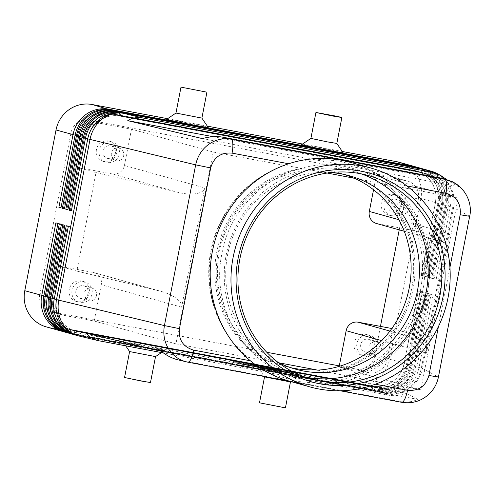 <?xml version="1.0" encoding="UTF-8"?>
<svg xmlns="http://www.w3.org/2000/svg" width="495" height="495" viewBox="0 0 495 495"><rect width="100%" height="100%" fill="white"/><g stroke="black" fill="none" stroke-linecap="round" stroke-linejoin="round"><path stroke-width="0.37" stroke-dasharray="2.48 1.86" d="M277.745 362.136A100.38 96.587 -74.4 0 1 227.613 254.659A100.38 96.587 -74.4 0 1 330.734 172.576M350.386 162.31A113.59 109.296 -74.4 0 1 389.237 182.636A113.59 109.296 -74.4 0 1 427.253 291.877A113.59 109.296 -74.4 0 1 350.943 379.659C341.89 382.449 332.597 383.842 323.049 383.829L296.425 381.342L272.658 374.375C264.12 370.644 256.688 366.108 250.365 360.781M177.829 359.797L187.784 362.148L401.556 402.28C410.027 403.741 417.873 402.082 425.1 397.299C432.166 392.281 436.596 385.518 438.391 377.011L438.421 377.042M179.357 360.125L400.282 401.594C406.426 402.695 412.279 401.965 417.842 399.391L406.55 393.327C400.505 395.641 394.41 396.248 388.259 395.14L163.35 352.916M446.218 179.252L447.87 180.743L459.162 186.813L452.337 181.702M469.662 216.309L453.637 207.69L422.396 368.422L438.391 377.011L469.631 216.284C471.153 207.721 469.576 199.819 464.892 192.574L458.729 185.786M64.251 331.891A31.699 30.504 105.6 0 0 65.693 332.201L370.557 389.429A31.699 30.504 105.6 0 0 393.531 384.299A31.699 30.504 105.6 0 0 406.593 363.949L420.7 291.363L418.17 290.973L404.062 363.565A27.998 26.94 -74.4 0 1 392.529 381.54A27.998 26.94 -74.4 0 1 372.234 386.069L67.37 328.841A27.998 26.94 -74.4 0 1 65.173 328.327A27.998 26.94 -74.4 0 1 50.199 317.276A27.998 26.94 -74.4 0 1 46.221 296.387L60.47 223.839L46.357 296.431A27.998 26.94 105.6 0 0 50.342 317.314A27.998 26.94 105.6 0 0 65.309 328.364A27.998 26.94 105.6 0 0 67.506 328.878L372.37 386.112A27.998 26.94 105.6 0 0 392.665 381.577A27.998 26.94 105.6 0 0 404.198 363.602L418.312 291.017L422.779 291.945L408.672 364.53A31.699 30.504 -74.4 0 1 395.61 384.881A31.699 30.504 -74.4 0 1 372.636 390.011L67.772 332.782A31.699 30.504 -74.4 0 1 65.284 332.201M46.233 326.873A31.699 30.504 105.6 0 0 48.72 327.455L65.693 332.201L67.37 328.841L67.772 332.782L69.158 333.166L374.022 390.4A31.699 30.504 105.6 0 0 396.996 385.265A31.699 30.504 105.6 0 0 410.052 364.92L424.166 292.328L426.245 292.91L412.131 365.496A31.699 30.504 -74.4 0 1 399.075 385.846A31.699 30.504 -74.4 0 1 376.101 390.976L71.237 333.748A31.699 30.504 -74.4 0 1 68.743 333.166M63.935 224.81L49.822 297.396A27.998 26.94 105.6 0 0 53.806 318.285A27.998 26.94 105.6 0 0 68.774 329.336A27.998 26.94 105.6 0 0 70.971 329.849L375.699 387.041L374.022 390.4L372.636 390.011L372.234 386.069L370.557 389.429L353.585 384.683A31.699 30.504 105.6 0 0 376.559 379.554A31.699 30.504 105.6 0 0 389.621 359.203L410.052 364.92L407.527 364.53A27.998 26.94 -74.4 0 1 395.994 382.505A27.998 26.94 -74.4 0 1 375.699 387.041L70.828 329.812A27.998 26.94 -74.4 0 1 68.632 329.299A27.998 26.94 -74.4 0 1 53.664 318.242A27.998 26.94 -74.4 0 1 49.686 297.359L63.935 224.81L61.405 224.421M74.64 334.793A31.699 30.504 105.6 0 0 76.082 335.103L380.946 392.337A31.699 30.504 105.6 0 0 403.92 387.201A31.699 30.504 105.6 0 0 416.982 366.857L431.089 294.265L433.168 294.847L419.061 367.432A31.699 30.504 -74.4 0 1 405.999 387.783A31.699 30.504 -74.4 0 1 383.025 392.912L78.16 335.684A31.699 30.504 -74.4 0 1 75.673 335.103M71.175 333.828A31.699 30.504 105.6 0 0 72.617 334.137L377.487 391.366L376.101 390.976L375.835 387.078A27.998 26.94 105.6 0 0 396.13 382.542A27.998 26.94 105.6 0 0 407.663 364.568L421.777 291.982L426.245 292.91M67.71 332.857A31.699 30.504 105.6 0 0 69.158 333.166L70.971 329.849L71.237 333.748L72.617 334.137L74.293 330.778A27.998 26.94 -74.4 0 1 72.097 330.264A27.998 26.94 -74.4 0 1 57.129 319.213A27.998 26.94 -74.4 0 1 53.151 298.324L67.394 225.776L64.87 225.392M67.394 225.776L53.287 298.361A27.998 26.94 105.6 0 0 57.265 319.25A27.998 26.94 105.6 0 0 72.233 330.301A27.998 26.94 105.6 0 0 74.436 330.815L379.3 388.049A27.998 26.94 105.6 0 0 399.595 383.514A27.998 26.94 105.6 0 0 411.128 365.539L425.236 292.953L429.703 293.882L415.596 366.467A31.699 30.504 -74.4 0 1 402.54 386.818A31.699 30.504 -74.4 0 1 379.56 391.947L74.695 334.719A31.699 30.504 -74.4 0 1 72.208 334.137M427.631 293.3L425.1 292.91L410.992 365.502A27.998 26.94 -74.4 0 1 399.453 383.476A27.998 26.94 -74.4 0 1 379.158 388.006L377.487 391.366A31.699 30.504 105.6 0 0 400.461 386.236A31.699 30.504 105.6 0 0 413.517 365.885L427.631 293.3L429.703 293.882M431.089 294.265L428.565 293.882L414.451 366.467A27.998 26.94 -74.4 0 1 402.918 384.442A27.998 26.94 -74.4 0 1 382.623 388.977L77.758 331.749A27.998 26.94 -74.4 0 1 75.562 331.235A27.998 26.94 -74.4 0 1 60.594 320.178A27.998 26.94 -74.4 0 1 56.609 299.296L70.723 226.704L56.752 299.333A27.998 26.94 105.6 0 0 60.73 320.222A27.998 26.94 105.6 0 0 75.698 331.273A27.998 26.94 105.6 0 0 77.894 331.786L382.765 389.014A27.998 26.94 105.6 0 0 403.054 384.479A27.998 26.94 105.6 0 0 414.593 366.504L428.701 293.919L433.168 294.847M60.965 207.9L63.49 208.284L77.604 135.698A27.998 26.94 -74.4 0 1 89.137 117.723A27.998 26.94 -74.4 0 1 109.432 113.188L414.296 170.422A27.998 26.94 -74.4 0 1 416.493 170.93A27.998 26.94 -74.4 0 1 431.461 181.987A27.998 26.94 -74.4 0 1 435.445 202.87L421.332 275.461L425.805 276.389L423.726 275.808L437.834 203.216A31.699 30.504 105.6 0 0 433.329 179.574A31.699 30.504 105.6 0 0 417.415 167.372M418.461 167.644A31.699 30.504 -74.4 0 1 435.408 180.155A31.699 30.504 -74.4 0 1 439.913 203.798L425.805 276.389M423.726 275.808L421.196 275.418L435.303 202.832L437.834 203.216L420.861 198.476A31.699 30.504 105.6 0 0 416.357 174.828A31.699 30.504 105.6 0 0 399.409 162.317M421.926 168.609A31.699 30.504 -74.4 0 1 438.867 181.121A31.699 30.504 -74.4 0 1 443.378 204.769L429.264 277.355L427.185 276.773L441.299 204.188L435.303 202.832A27.998 26.94 105.6 0 0 431.324 181.943A27.998 26.94 105.6 0 0 416.357 170.893A27.998 26.94 105.6 0 0 414.16 170.379L109.296 113.151A27.998 26.94 105.6 0 0 89.001 117.686A27.998 26.94 105.6 0 0 77.461 135.661L63.354 208.246L60.99 207.758M425.391 169.581A31.699 30.504 -74.4 0 1 442.332 182.092A31.699 30.504 -74.4 0 1 446.837 205.734L432.729 278.326L428.125 277.355L442.233 204.769A27.998 26.94 105.6 0 0 438.248 183.88A27.998 26.94 105.6 0 0 423.281 172.829A27.998 26.94 105.6 0 0 421.084 172.316L116.22 115.088A27.998 26.94 105.6 0 0 95.925 119.623A27.998 26.94 105.6 0 0 84.391 137.598L70.284 210.183L67.92 209.694M428.849 170.546A31.699 30.504 -74.4 0 1 445.797 183.057A31.699 30.504 -74.4 0 1 450.302 206.706L436.194 279.291L434.115 278.71L448.223 206.124A31.699 30.504 105.6 0 0 443.718 182.476A31.699 30.504 105.6 0 0 427.804 170.274M430.65 277.745L444.764 205.153A31.699 30.504 105.6 0 0 440.253 181.51A31.699 30.504 105.6 0 0 424.345 169.309M427.185 276.773L424.661 276.389L438.768 203.804L441.299 204.188A31.699 30.504 105.6 0 0 436.788 180.539A31.699 30.504 105.6 0 0 420.88 168.337M64.43 208.865L66.955 209.255L81.069 136.663A27.998 26.94 -74.4 0 1 92.602 118.689A27.998 26.94 -74.4 0 1 112.897 114.159L417.761 171.388A27.998 26.94 -74.4 0 1 419.958 171.901A27.998 26.94 -74.4 0 1 434.926 182.952A27.998 26.94 -74.4 0 1 438.91 203.841L424.797 276.427L429.264 277.355M67.889 209.837L70.42 210.22L84.527 137.635A27.998 26.94 -74.4 0 1 96.067 119.66A27.998 26.94 -74.4 0 1 116.362 115.125L421.226 172.359A27.998 26.94 -74.4 0 1 423.423 172.866A27.998 26.94 -74.4 0 1 438.391 183.923A27.998 26.94 -74.4 0 1 442.369 204.806L438.768 203.804A27.998 26.94 105.6 0 0 434.789 182.915A27.998 26.94 105.6 0 0 419.822 171.864A27.998 26.94 105.6 0 0 417.625 171.35L112.755 114.122A27.998 26.94 105.6 0 0 92.46 118.651A27.998 26.94 105.6 0 0 80.926 136.626L66.819 209.212L64.455 208.723M71.354 210.802L73.885 211.192L87.992 138.6A27.998 26.94 -74.4 0 1 99.526 120.625A27.998 26.94 -74.4 0 1 119.821 116.096L424.685 173.324A27.998 26.94 -74.4 0 1 426.888 173.838A27.998 26.94 -74.4 0 1 441.856 184.889A27.998 26.94 -74.4 0 1 445.834 205.778L431.727 278.363L436.194 279.291M434.115 278.71L431.584 278.326L445.698 205.741A27.998 26.94 105.6 0 0 441.713 184.852A27.998 26.94 105.6 0 0 426.746 173.801A27.998 26.94 105.6 0 0 424.549 173.287L119.685 116.059A27.998 26.94 105.6 0 0 99.39 120.588A27.998 26.94 105.6 0 0 87.856 138.563L73.743 211.148L71.385 210.66M391.823 328.519L411.704 333.958L424.778 340.826L426.832 345.25L426.498 353.158L449.683 233.906L447.158 240.663L444.25 242.439L430.854 235.447L412.292 230.255L377.308 223.684L443.928 242.315M376.478 223.493A10.568 10.166 105.6 0 0 377.308 223.684M96.005 172.588L179.048 192.586C185.563 194.108 191.355 194.442 196.416 193.595C201.341 192.642 204.132 190.754 204.788 187.933L181.609 307.185C182.055 304.314 180.217 301.313 176.084 298.182C172.303 295.428 167.564 293.238 161.877 291.617L76.855 271.099L96.005 172.588L77.437 167.397L83.488 136.286A15.852 15.252 -74.4 0 1 101.506 123.546L131.491 129.176L213.227 152.027L175.942 343.864L247.642 357.198A110.793 106.611 -74.4 0 1 228.337 336.117A110.793 106.611 -74.4 0 1 274.997 169.203A110.793 106.611 -74.4 0 1 284.934 165.361L284.47 165.404A111.728 107.508 105.6 0 0 276.043 168.739A111.728 107.508 105.6 0 0 228.987 337.052A111.728 107.508 105.6 0 0 247.184 357.242M179.048 192.586L112.427 173.962A10.568 10.166 105.6 0 0 120.081 172.254A10.568 10.166 105.6 0 0 124.437 165.472L204.788 187.933M181.609 307.185L101.252 284.724A10.568 10.166 105.6 0 0 99.755 276.841A10.568 10.166 105.6 0 0 94.106 272.671A10.568 10.166 105.6 0 0 93.277 272.473L159.897 291.103M373.038 346.741A6.497 6.249 -74.4 0 1 365.143 351.846A6.497 6.249 -74.4 0 1 360.75 344.433A6.497 6.249 -74.4 0 1 368.645 339.335A6.497 6.249 -74.4 0 1 373.038 346.741M381.348 349.068A6.497 6.249 -74.4 0 1 373.453 354.166A6.497 6.249 -74.4 0 1 369.06 346.76A6.497 6.249 -74.4 0 1 376.955 341.655A6.497 6.249 -74.4 0 1 381.348 349.068M354.129 342.936A10.568 10.166 105.6 0 0 361.276 354.989A10.568 10.166 105.6 0 0 374.115 346.692A10.568 10.166 105.6 0 0 366.968 334.639A10.568 10.166 105.6 0 0 354.129 342.936M376.887 347.465A10.568 10.166 -74.4 0 1 364.042 355.763A10.568 10.166 -74.4 0 1 356.895 343.716A10.568 10.166 -74.4 0 1 369.74 335.412A10.568 10.166 -74.4 0 1 376.887 347.465M115.378 153.277A6.497 6.249 -74.4 0 1 107.477 158.375A6.497 6.249 -74.4 0 1 103.084 150.969A6.497 6.249 -74.4 0 1 110.979 145.864A6.497 6.249 -74.4 0 1 115.378 153.277M123.688 155.597A6.497 6.249 -74.4 0 1 115.793 160.702A6.497 6.249 -74.4 0 1 111.4 153.289A6.497 6.249 -74.4 0 1 119.295 148.191A6.497 6.249 -74.4 0 1 123.688 155.597M96.463 149.471A10.568 10.166 105.6 0 0 103.61 161.525A10.568 10.166 105.6 0 0 116.455 153.221A10.568 10.166 105.6 0 0 109.308 141.174A10.568 10.166 105.6 0 0 96.463 149.471M119.227 154.001A10.568 10.166 -74.4 0 1 106.382 162.298A10.568 10.166 -74.4 0 1 99.235 150.245A10.568 10.166 -74.4 0 1 112.08 141.947A10.568 10.166 -74.4 0 1 119.227 154.001M400.251 206.749A6.497 6.249 -74.4 0 1 392.356 211.854A6.497 6.249 -74.4 0 1 387.962 204.447A6.497 6.249 -74.4 0 1 395.858 199.343A6.497 6.249 -74.4 0 1 400.251 206.749M408.561 209.076A6.497 6.249 -74.4 0 1 400.665 214.18A6.497 6.249 -74.4 0 1 396.272 206.768A6.497 6.249 -74.4 0 1 404.168 201.669A6.497 6.249 -74.4 0 1 408.561 209.076M381.336 202.95A10.568 10.166 105.6 0 0 388.482 214.997A10.568 10.166 105.6 0 0 401.327 206.7A10.568 10.166 105.6 0 0 394.181 194.646A10.568 10.166 105.6 0 0 381.336 202.95M404.099 207.473A10.568 10.166 -74.4 0 1 391.254 215.777A10.568 10.166 -74.4 0 1 384.108 203.723A10.568 10.166 -74.4 0 1 396.953 195.426A10.568 10.166 -74.4 0 1 404.099 207.473M88.166 293.269A6.497 6.249 -74.4 0 1 80.27 298.367A6.497 6.249 -74.4 0 1 75.871 290.961A6.497 6.249 -74.4 0 1 83.773 285.856A6.497 6.249 -74.4 0 1 88.166 293.269M96.475 295.589A6.497 6.249 -74.4 0 1 88.58 300.694A6.497 6.249 -74.4 0 1 84.187 293.281A6.497 6.249 -74.4 0 1 92.082 288.183A6.497 6.249 -74.4 0 1 96.475 295.589M69.251 289.464A10.568 10.166 105.6 0 0 76.397 301.511A10.568 10.166 105.6 0 0 89.242 293.213A10.568 10.166 105.6 0 0 82.096 281.16A10.568 10.166 105.6 0 0 69.251 289.464M92.014 293.987A10.568 10.166 -74.4 0 1 79.169 302.29A10.568 10.166 -74.4 0 1 72.023 290.237A10.568 10.166 -74.4 0 1 84.868 281.94A10.568 10.166 -74.4 0 1 92.014 293.987M155.529 356.61L129.597 351.568M149.614 347.855A21.13 0.483 11 0 0 164.81 350.349A21.13 0.483 11 0 0 138.532 344.761A21.13 0.483 11 0 0 123.335 342.286A21.13 0.483 11 0 0 149.614 347.855M150.486 382.53L124.561 377.493M258.272 367.618A21.13 0.483 11 0 0 284.557 373.187A21.13 0.483 11 0 0 299.753 375.68A21.13 0.483 11 0 0 273.475 370.093A21.13 0.483 11 0 0 258.272 367.618L264.54 376.905L290.466 381.942M259.498 402.819L285.429 407.861M201.892 118.101L175.96 113.058M166.673 119.32A21.13 0.483 -169 0 1 181.869 121.813A21.13 0.483 -169 0 1 208.154 127.382M310.903 138.39L336.829 143.432M301.616 144.651A21.13 0.483 -169 0 1 316.812 147.145A21.13 0.483 -169 0 1 343.091 152.714M344.712 174.58A100.38 96.587 105.6 0 0 339.904 173.095A100.38 96.587 105.6 0 0 332.021 171.258A100.38 96.587 105.6 0 0 309.876 169.791L284.934 165.361M247.642 357.198L273.97 362.018A100.38 96.587 -74.4 0 1 219.304 252.332A100.38 96.587 -74.4 0 1 311.262 170.175M273.97 362.018L272.59 361.628A100.38 96.587 105.6 0 0 285.844 366.449A100.38 96.587 105.6 0 0 290.732 367.667M288.659 163.752C297.65 160.875 306.275 159.291 314.523 159.019L339.261 160.98L364.914 168.473C373.626 171.938 381.738 176.659 389.237 182.636L406.871 185.947M375.297 384.231L350.943 379.659A113.59 109.296 -74.4 0 1 298.132 383.18A113.59 109.296 -74.4 0 1 289.216 381.101M304.666 376.924A105.664 101.673 -74.4 0 1 297.749 375.26A105.664 101.673 -74.4 0 1 226.24 254.733A105.664 101.673 -74.4 0 1 346.358 169.797A105.664 101.673 -74.4 0 1 354.649 171.734A105.664 101.673 -74.4 0 1 361.424 173.894M386.88 184.623L383.65 183.893A110.793 106.611 -74.4 0 1 420.453 290.219A110.793 106.611 -74.4 0 1 346.358 375.73L349.588 376.466A111.728 107.508 105.6 0 0 422.718 290.775A111.728 107.508 105.6 0 0 386.88 184.623L458.123 198L376.379 175.15L406.37 180.774A15.852 15.252 -74.4 0 1 407.614 181.065A15.852 15.252 -74.4 0 1 418.337 199.145L412.292 230.255M266.192 360.682A103.022 99.13 -74.4 0 1 218.19 252.252A103.022 99.13 -74.4 0 1 303.478 168.845M383.65 183.893L363.714 180.019A103.022 99.13 -74.4 0 1 411.716 288.455A103.022 99.13 -74.4 0 1 326.422 371.863L346.358 375.73M365.1 180.409A103.022 99.13 -74.4 0 1 413.102 288.839A103.022 99.13 -74.4 0 1 327.808 372.246M264.806 360.292A103.022 99.13 -74.4 0 1 216.804 251.862A103.022 99.13 -74.4 0 1 302.099 168.455M363.714 180.019L354.544 178.299M317.258 370.142L326.422 371.863M213.227 152.027L284.47 165.404M327.214 173.04L309.876 169.791M399.224 229.853L405.869 195.661A15.852 15.252 105.6 0 0 395.146 177.581A15.852 15.252 105.6 0 0 393.902 177.29L89.032 120.062A15.852 15.252 105.6 0 0 71.02 132.802L39.773 293.529A15.852 15.252 105.6 0 0 50.502 311.609A15.852 15.252 105.6 0 0 51.746 311.899L266.768 352.267M272.59 361.628L279.18 362.866M349.588 376.466L420.83 389.837L458.123 198M131.491 129.176L124.437 165.472M175.942 343.864L94.199 321.014L64.214 315.383A15.852 15.252 -74.4 0 1 62.97 315.098A15.852 15.252 -74.4 0 1 52.241 297.019L58.292 265.908L93.277 272.473M101.252 284.724L94.199 321.014M112.427 173.962L77.437 167.397M393.141 328.767L387.096 359.877A15.852 15.252 -74.4 0 1 369.078 372.617L339.094 366.987L339.211 366.356M339.094 366.987L420.83 389.837M373.539 189.771L376.379 175.15M58.292 265.908L76.855 271.099M411.704 333.958L430.854 235.447M339.304 365.879L356.61 369.128A15.852 15.252 105.6 0 0 374.628 356.388L380.457 326.384M424.166 292.328L421.635 291.945L407.527 364.53L421.338 368.07L452.579 207.343L442.369 204.806L428.262 277.398L432.729 278.326M420.7 291.363L422.779 291.945M420.861 198.476L389.621 359.203M167.607 118.689L207.318 126.145M302.55 144.02L342.255 151.476M66.256 225.776L70.723 226.704M70.859 226.747L68.329 226.357M62.791 224.81L67.258 225.739M388.259 395.14L383.025 392.912L382.765 389.014L380.946 392.337L379.56 391.947L379.158 388.006L74.293 330.778L74.695 334.719L76.082 335.103L77.758 331.749L78.16 335.684L99.947 341.018M59.326 223.839L63.793 224.767M55.861 222.874L60.328 223.802M353.585 384.683L48.72 327.455M60.47 223.839L57.94 223.455M280.046 370.186L271.941 368.49L280.331 370.161L275.09 369.146L280.046 370.186L279.842 371.225L276.099 370.52L276.297 369.487M276.099 370.52L279.842 371.225M274.886 370.186L275.09 369.146M276.792 370.718L276.99 369.678M277.998 371.052L278.202 370.019M253.025 365.273L247.735 364.023L253.025 365.273L252.827 366.312L247.537 365.056L252.827 366.312M269.992 369.845L235.212 362.878L260.407 367.166L295.187 374.14L269.992 369.845L270.196 368.812L235.41 361.839L260.605 366.133L295.385 373.1L270.196 368.812M295.187 374.14L295.385 373.1M235.212 362.878L235.41 361.839M297.687 374.604L260.005 367.055L232.712 362.408L270.394 369.957L297.687 374.604L297.885 373.57L270.592 368.924L232.91 361.375L260.203 366.022L297.885 373.57M270.394 369.957L270.592 368.924M260.005 367.055L260.203 366.022M260.407 367.166L260.605 366.133M232.712 362.408L232.91 361.375M254.498 366.319L262.74 367.711L251.751 365.774L256.107 366.999L258.656 367.488L254.498 366.319L254.696 365.279L258.854 366.449L251.949 364.741L262.944 366.671L254.696 365.279M274.601 369.468L257.734 365.898L271.062 368.707L266.143 367.333L268.692 367.816L274.601 369.468L274.397 370.507L265.945 368.367L270.858 369.746L271.062 368.707M270.858 369.746L257.53 366.931L261.904 368.162L274.397 370.507M265.716 368.651L265.92 367.618M263.359 368.336L263.563 367.302M266.873 368.979L267.077 367.94M161.042 351.184L417.842 399.391M86.439 333.234L406.55 393.327M213.135 136.682L447.87 180.743M202.362 138.606L459.162 186.813M401.556 402.28L400.282 401.594M385.302 393.55A31.699 31.606 118.2 0 0 422.396 368.422A31.699 0.724 -169 0 0 422.018 368.274A31.699 0.724 -169 0 0 421.338 368.07A31.699 30.504 -74.4 0 1 408.276 388.42A31.699 30.504 -74.4 0 1 385.302 393.55M437.586 173.782A31.699 31.606 118.2 0 1 453.637 207.69A31.699 0.724 11 0 0 453.265 207.547A31.699 0.724 11 0 0 452.579 207.343A31.699 30.504 -74.4 0 0 448.074 183.695A31.699 30.504 -74.4 0 0 432.55 171.617M79.07 336.031A31.699 28.166 103.5 0 0 80.438 336.322A31.699 30.504 -74.4 0 1 78.674 335.932M43.857 295.899L46.357 296.431L43.832 296.041M47.322 296.864L49.822 297.396L47.297 297.012M50.787 297.835L53.287 298.361L50.756 297.978M54.252 298.801L56.752 299.333L54.221 298.949M75.104 135.166L77.604 135.698L75.073 135.314M413.907 166.673L414.296 170.422L415.973 167.062M109.049 109.519L109.432 113.188L111.109 109.834M78.563 136.137L81.069 136.663L78.538 136.28M417.372 167.644L417.761 171.388L419.438 168.028M114.574 110.8L112.897 114.159L112.514 110.49M82.028 137.103L84.527 137.635L82.003 137.251M420.837 168.609L421.226 172.359L422.897 168.999M118.033 111.771L116.362 115.125L115.972 111.455M85.493 138.074L87.992 138.6L85.462 138.216M424.295 169.581L424.685 173.324L426.362 169.964M121.498 112.736L119.821 116.096L119.437 112.427M424.778 340.826L389.93 331.081M89.032 120.062L101.506 123.546M393.902 177.29L406.37 180.774M449.93 267.387L438.434 326.545M449.683 233.906L398.883 219.706M381.688 340.628L426.498 353.158M405.869 195.661L418.337 199.145M374.628 356.388L387.096 359.877M71.02 132.802L83.488 136.286M39.773 293.529L52.241 297.019M356.61 369.128L369.078 372.617M51.746 311.899L64.214 315.383M280.535 371.417L280.739 370.384M278.512 370.91L278.71 369.87M279.155 370.978L279.359 369.938M273.364 369.815L273.562 368.775M271.786 369.548L271.99 368.509M276.099 370.755L276.303 369.716M280.622 371.504L280.826 370.464M282.472 371.906L282.676 370.866M278.277 371.188L278.475 370.149M250.328 365.842L250.526 364.803M250.08 365.545L250.284 364.506M247.58 365.075L247.785 364.035M262.369 367.661L262.567 366.622M260.519 367.259L260.723 366.22M252.122 365.83L252.326 364.79M251.794 365.793L251.998 364.759M258.607 367.469L258.811 366.43M256.107 366.999L256.311 365.96M272.355 370.142L272.559 369.103M268.488 368.855L268.692 367.816M265.988 368.385L266.192 367.346M260.079 367.42L260.277 366.387M264.361 368.639L264.565 367.606M261.904 368.162L262.109 367.123M257.579 366.95L257.777 365.916M353.814 168.758C297.285 151.124 231.864 193.44 221.915 253.725C210.332 306.974 244.338 364.351 295.49 377.369C352.013 395.004 417.433 352.681 427.389 292.403C438.972 239.153 404.96 181.776 353.814 168.758M290.206 381.379L340.306 390.784M404.248 231.258L444.25 242.439M94.106 272.671L161.877 291.617M365.143 351.846L373.459 354.173M361.276 354.989L364.048 355.769M107.483 158.375L115.793 160.702M103.616 161.525L106.388 162.298M392.356 211.854L400.665 214.18M388.488 215.003L391.26 215.777M80.27 298.367L88.58 300.694M76.403 301.517L79.175 302.29M161.512 352.576L164.81 350.349M290.98 381.596L299.753 375.68M285.844 366.449L295.546 369.159M311.442 379.09L297.749 375.26M228.337 336.117L228.987 337.052M274.997 169.203L276.043 168.739M368.342 175.558L354.649 171.734M339.904 173.095L349.6 175.805M125.742 345.857L123.335 342.286M84.862 281.933L82.096 281.16M92.082 288.183L83.766 285.856M396.947 195.42L394.181 194.646M404.168 201.669L395.851 199.343M112.074 141.947L109.302 141.168M119.289 148.191L110.979 145.864M369.74 335.412L366.968 334.639M376.955 341.655L368.639 339.335M395.146 177.581L407.614 181.065M50.502 311.609L62.97 315.098M281.488 371.572L281.692 370.538M280.133 371.194L280.331 370.161M271.743 369.53L271.941 368.49M282.843 371.955L283.047 370.916M252.871 366.331L253.075 365.291M247.537 365.056L247.735 364.023M262.74 367.711L262.944 366.671M251.751 365.774L251.949 364.741M258.656 367.488L258.854 366.449M274.447 370.526L274.651 369.487M265.945 368.367L266.143 367.333M257.53 366.931L257.734 365.898"/><path stroke-width="0.74" d="M330.734 172.576A100.38 96.587 -74.4 0 1 341.723 173.968A100.38 96.587 -74.4 0 1 349.6 175.805A100.38 96.587 -74.4 0 1 417.532 290.305A100.38 96.587 -74.4 0 1 303.423 370.996A100.38 96.587 -74.4 0 1 295.546 369.159A100.38 96.587 -74.4 0 1 277.745 362.136M438.434 326.545L428.918 375.488C425.7 386.286 418.572 391.217 407.54 390.283A13.21 3.583 100.6 0 1 404.743 399.168A13.21 3.583 100.6 0 1 401.637 402.299A13.21 3.583 100.6 0 1 401.556 402.28M187.784 362.148A13.21 3.583 -79.4 0 0 187.859 362.167A13.21 3.583 -79.4 0 0 190.971 359.036A13.21 3.583 -79.4 0 0 193.768 350.157C183.156 347.026 178.379 339.861 179.438 328.655L164.427 325.586C162.898 334.144 164.346 342.008 168.764 349.179C173.071 355.726 178.924 359.945 186.33 361.839L187.784 362.148M179.438 328.655L210.684 167.929C213.902 157.125 221.024 152.194 232.062 153.128A13.21 3.583 -79.4 0 0 232.829 143.68A13.21 3.583 -79.4 0 0 231.122 139.2C223.028 137.839 215.504 139.59 208.556 144.453C201.756 149.546 197.462 156.346 195.667 164.854L164.427 325.586L58.769 300.162A31.699 0.724 -169 0 1 57.488 299.846A31.699 0.724 -169 0 1 56.498 299.586L54.221 298.949L68.329 226.357L66.256 225.776L52.142 298.367A31.699 30.504 105.6 0 0 56.653 322.01A31.699 30.504 105.6 0 0 73.594 334.527A31.699 30.504 105.6 0 0 74.64 334.793M458.729 185.786L452.337 181.702L443.619 178.646L222.694 137.171C216.525 136.063 209.75 136.54 202.362 138.606L127.766 120.656C131.986 117.829 137.158 116.969 143.284 118.064L431.591 172.186L440.513 175.354L446.218 179.252M453.767 182.469L444.894 179.332A13.21 3.583 100.6 0 1 446.601 183.812A13.21 3.583 100.6 0 1 445.834 193.26C456.446 196.391 461.222 203.556 460.164 214.756L449.93 267.387M163.35 352.916L98.449 340.696C93.072 339.366 89.069 336.878 86.439 333.234L161.042 351.184C166.561 355.521 172.161 358.392 177.829 359.797L187.859 362.167L290.206 381.379M73.594 334.527L72.208 334.137A31.699 30.504 -74.4 0 1 55.267 321.626A31.699 30.504 -74.4 0 1 50.756 297.978L64.87 225.392L62.791 224.81L48.677 297.396A31.699 30.504 105.6 0 0 53.188 321.045A31.699 30.504 105.6 0 0 70.129 333.556L68.743 333.166A31.699 30.504 -74.4 0 1 51.802 320.655A31.699 30.504 -74.4 0 1 47.297 297.012L61.405 224.421L59.326 223.839L45.218 296.431A31.699 30.504 105.6 0 0 49.723 320.073A31.699 30.504 105.6 0 0 66.67 332.591L65.284 332.201A31.699 30.504 -74.4 0 1 48.337 319.69A31.699 30.504 -74.4 0 1 43.832 296.041L57.94 223.455L55.861 222.874L41.753 295.459A31.699 30.504 105.6 0 0 46.258 319.108A31.699 30.504 105.6 0 0 63.205 331.619A31.699 30.504 105.6 0 0 64.251 331.891M43.857 295.899L24.781 290.714A31.699 30.504 105.6 0 0 29.285 314.362A31.699 30.504 105.6 0 0 46.233 326.873L63.205 331.619M66.67 332.591A31.699 30.504 105.6 0 0 67.71 332.857M70.129 333.556A31.699 30.504 105.6 0 0 71.175 333.828M78.674 335.932A31.699 30.504 -74.4 0 1 77.95 335.74L75.673 335.103A31.699 30.504 -74.4 0 1 58.726 322.591A31.699 30.504 -74.4 0 1 54.221 298.949M417.415 167.372A31.699 30.504 105.6 0 0 416.382 167.062A31.699 30.504 105.6 0 0 413.894 166.481L109.03 109.253A31.699 30.504 105.6 0 0 86.056 114.382A31.699 30.504 105.6 0 0 72.994 134.733L58.886 207.318L60.965 207.9L75.073 135.314A31.699 30.504 -74.4 0 1 88.135 114.964A31.699 30.504 -74.4 0 1 111.109 109.834L415.973 167.062A31.699 30.504 -74.4 0 1 418.461 167.644L419.847 168.028A31.699 30.504 105.6 0 0 417.359 167.446L112.495 110.218A31.699 30.504 105.6 0 0 89.521 115.347A31.699 30.504 105.6 0 0 76.459 135.698L62.351 208.29L64.43 208.865L78.538 136.28A31.699 30.504 -74.4 0 1 91.594 115.929A31.699 30.504 -74.4 0 1 114.574 110.8L419.438 168.028A31.699 30.504 -74.4 0 1 421.926 168.609L423.312 168.999A31.699 30.504 105.6 0 0 420.824 168.418L115.954 111.189A31.699 30.504 105.6 0 0 92.98 116.319A31.699 30.504 105.6 0 0 79.924 136.669L65.81 209.255L67.889 209.837L82.003 137.251A31.699 30.504 -74.4 0 1 95.059 116.9A31.699 30.504 -74.4 0 1 118.033 111.771L422.897 168.999A31.699 30.504 -74.4 0 1 425.391 169.581L426.77 169.964A31.699 30.504 105.6 0 0 424.283 169.383L119.419 112.155A31.699 30.504 105.6 0 0 96.445 117.284A31.699 30.504 105.6 0 0 83.389 137.635L69.275 210.22L71.354 210.802L85.462 138.216A31.699 30.504 -74.4 0 1 98.524 117.866A31.699 30.504 -74.4 0 1 121.498 112.736L426.362 169.964A31.699 30.504 -74.4 0 1 428.849 170.546L431.126 171.183A31.699 30.504 -74.4 0 1 432.55 171.617M416.382 167.062L399.409 162.317A31.699 30.504 105.6 0 0 396.922 161.735L413.907 166.673M109.049 109.519L92.058 104.507A31.699 30.504 105.6 0 0 69.083 109.636A31.699 30.504 105.6 0 0 56.022 129.987L75.104 135.166M427.804 170.274A31.699 30.504 105.6 0 0 426.77 169.964M424.345 169.309A31.699 30.504 105.6 0 0 423.312 168.999M420.88 168.337A31.699 30.504 105.6 0 0 419.847 168.028M389.93 331.081L358.157 322.202A10.568 10.166 105.6 0 0 350.497 323.909A10.568 10.166 105.6 0 0 346.147 330.691L381.688 340.628M398.883 219.706L369.326 211.439A10.568 10.166 105.6 0 0 370.829 219.322A10.568 10.166 105.6 0 0 376.478 223.493L404.248 231.258M155.529 356.61L150.486 382.53L140.988 380.977L124.561 377.493L129.597 351.568L155.523 356.61L161.512 352.576M290.466 381.936L264.534 376.899L259.498 402.819L285.429 407.861L290.466 381.936M201.886 118.095L208.154 127.382A21.13 0.483 -169 0 1 192.951 124.907A21.13 0.483 -169 0 1 166.673 119.32L175.96 113.058L201.886 118.101L206.929 92.181L180.997 87.139L206.929 92.181M327.325 141.879L310.903 138.39L301.616 144.651A21.13 0.483 -169 0 0 327.894 150.239A21.13 0.483 -169 0 0 343.091 152.714L336.829 143.432L327.325 141.879M332.368 115.96L315.934 112.47L336.773 116.275L341.866 117.507L332.368 115.96M290.732 367.667A100.38 96.587 105.6 0 0 293.727 368.286A100.38 96.587 105.6 0 0 315.872 369.753L317.258 370.142A100.38 96.587 -74.4 0 0 409.216 287.985A100.38 96.587 -74.4 0 0 354.544 178.299L327.214 173.04M362.253 166.042A113.59 109.296 -74.4 0 1 371.163 168.121A113.59 109.296 -74.4 0 1 447.035 302.34A113.59 109.296 -74.4 0 1 318.916 388.99A113.59 109.296 -74.4 0 1 310 386.911A113.59 109.296 -74.4 0 1 234.129 252.697A113.59 109.296 -74.4 0 1 362.253 166.042M310 386.911L289.216 381.101A113.59 109.296 -74.4 0 1 250.365 360.781A113.59 109.296 -74.4 0 1 212.349 251.534A113.59 109.296 -74.4 0 1 288.659 163.752A113.59 109.296 -74.4 0 1 341.47 160.231A113.59 109.296 -74.4 0 1 350.386 162.31L371.163 168.121M319.733 381.02A105.664 101.673 -74.4 0 1 311.442 379.09A105.664 101.673 -74.4 0 1 240.867 254.232A105.664 101.673 -74.4 0 1 360.044 173.627A105.664 101.673 -74.4 0 1 368.342 175.558A105.664 101.673 -74.4 0 1 438.91 300.416A105.664 101.673 -74.4 0 1 319.733 381.02M319.918 383.804A108.306 104.216 -74.4 0 1 238.126 258.285A108.306 104.216 -74.4 0 1 361.245 171.227A108.306 104.216 -74.4 0 1 443.037 296.752A108.306 104.216 -74.4 0 1 319.918 383.804M361.424 173.894A105.664 101.673 -74.4 0 1 426.152 292.26A105.664 101.673 -74.4 0 1 306.04 377.196A105.664 101.673 -74.4 0 1 304.666 376.924M353.158 177.915A100.38 96.587 105.6 0 0 344.712 174.58M279.18 362.866L315.872 369.753M339.211 366.356L346.147 330.691M369.326 211.439L373.539 189.771M358.157 322.202L391.823 328.519M380.457 326.384L399.224 229.853M266.768 352.267L339.304 365.879M71.385 210.66L69.275 210.22M67.92 209.694L65.81 209.255M64.455 208.723L62.351 208.29M24.781 290.714L56.022 129.987M60.99 207.758L58.886 207.318M92.058 104.507L167.607 118.689M207.318 126.145L302.55 144.02M342.255 151.476L396.922 161.735M127.766 120.656L213.135 136.682M407.54 390.283L375.297 384.231M443.619 178.646L444.894 179.332L231.122 139.2L222.694 137.171M143.284 118.064L123.775 113.374A31.699 28.166 103.5 0 0 102.403 118.911A31.699 28.166 103.5 0 0 90.01 139.429L195.667 164.854L210.684 167.929M79.07 336.031A31.699 28.166 103.5 0 1 62.611 323.637A31.699 28.166 103.5 0 1 58.769 300.162L90.01 139.429A31.699 0.724 11 0 1 88.729 139.114A31.699 0.724 11 0 1 87.739 138.854L56.498 299.586A31.699 30.504 -74.4 0 0 61.003 323.229A31.699 30.504 -74.4 0 0 77.95 335.74A31.699 31.699 0 0 0 79.07 336.031L98.449 340.696M340.306 390.784L401.637 402.299C413.43 404.099 423.367 400.529 431.448 391.595C435.012 387.344 437.332 382.493 438.421 377.042L428.918 375.488M460.164 214.756L469.662 216.309C472.335 206.149 467.664 189.987 453.717 182.457M440.513 175.354L437.586 173.782A31.699 31.606 118.2 0 0 428.639 170.602L431.591 172.186M43.832 296.041L47.322 296.864M47.297 297.012L50.787 297.835M50.756 297.978L54.252 298.801M422.897 168.999L424.295 169.581M426.362 169.964L428.639 170.602A31.699 30.504 -74.4 0 1 431.126 171.183A31.699 31.699 0 0 1 437.586 173.782M419.438 168.028L420.837 168.609M415.973 167.062L417.372 167.644M119.437 112.427L118.033 111.771M85.462 138.216L87.739 138.854A31.699 30.504 -74.4 0 1 100.801 118.503A31.699 30.504 -74.4 0 1 123.775 113.374L121.498 112.736M115.972 111.455L114.574 110.8M112.514 110.49L111.109 109.834M232.062 153.128L288.659 163.752M250.365 360.781L193.768 350.157M406.871 185.947L445.834 193.26M85.493 138.074L82.003 137.251M82.028 137.103L78.538 136.28M75.073 135.314L78.563 136.137M438.421 377.042L469.662 216.309M290.466 381.942L290.98 381.596M180.997 87.139L175.96 113.064M315.934 112.47L310.897 138.396M341.866 117.507L336.829 143.432M264.274 376.509L264.54 376.905M129.597 351.574L125.742 345.857"/></g></svg>
